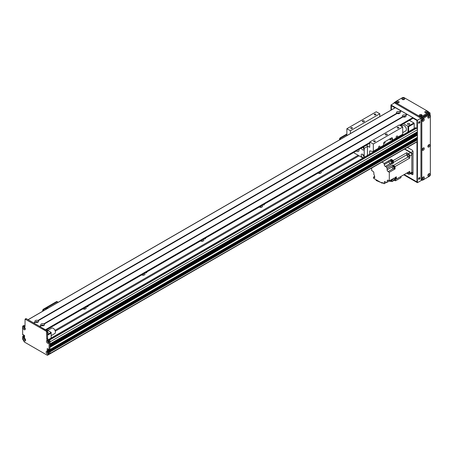 <?xml version="1.0" encoding="UTF-8"?>
<svg xmlns="http://www.w3.org/2000/svg" width="453" height="453" viewBox="0 0 453 453"><rect width="100%" height="100%" fill="white"/><g stroke="black" fill="none" stroke-linecap="round" stroke-linejoin="round"><path stroke-width="0.68" d="M85.362 308.957A1.976 1.138 0 0 0 83.097 308.957M85.685 307.253A1.976 1.138 180 0 1 86.206 308.023A1.976 1.138 180 0 1 85.628 308.827A1.976 1.138 180 0 1 82.899 308.861M144.156 275.016A1.976 1.138 0 0 0 141.885 275.016M144.473 273.312A1.976 1.138 180 0 1 144.994 274.082A1.976 1.138 180 0 1 144.416 274.886A1.976 1.138 180 0 1 141.687 274.92M202.944 241.075A1.976 1.138 0 0 0 200.673 241.075M203.267 239.371A1.976 1.138 180 0 1 203.782 240.141A1.976 1.138 180 0 1 203.204 240.945A1.976 1.138 180 0 1 200.475 240.979M261.732 207.134A1.976 1.138 0 0 0 259.461 207.134M262.055 205.43A1.976 1.138 180 0 1 262.57 206.2A1.976 1.138 180 0 1 261.993 207.004A1.976 1.138 180 0 1 259.263 207.038M320.52 173.193A1.976 1.138 0 0 0 318.255 173.193M320.843 171.489A1.976 1.138 180 0 1 321.358 172.259A1.976 1.138 180 0 1 320.781 173.063A1.976 1.138 180 0 1 318.051 173.097M55.294 331.177L359.07 155.798M54.983 330.339L358.187 155.288M87.837 306.013A0.861 0.498 180 0 1 88.029 306.324A0.861 0.498 180 0 1 87.78 306.675A0.861 0.498 180 0 1 86.625 306.709M146.625 272.072A0.861 0.498 180 0 1 146.817 272.383A0.861 0.498 180 0 1 146.568 272.734A0.861 0.498 180 0 1 145.413 272.768M205.413 238.131A0.861 0.498 180 0 1 205.605 238.442A0.861 0.498 180 0 1 205.356 238.793A0.861 0.498 180 0 1 204.207 238.827M264.201 204.19A0.861 0.498 180 0 1 264.393 204.501A0.861 0.498 180 0 1 264.144 204.852A0.861 0.498 180 0 1 262.995 204.886M322.989 170.249A0.861 0.498 180 0 1 323.187 170.56A0.861 0.498 180 0 1 322.932 170.911A0.861 0.498 180 0 1 321.783 170.945M417.128 141.557L417.202 141.512A58.199 33.601 -120 0 0 417.417 139.847L49.989 351.981L49.989 351.296L49.989 353.844L416.194 142.123M417.417 129.745L49.989 341.879L49.989 343.918L417.389 131.84L417.417 129.745A1.246 0.719 -120 0 0 416.534 128.216L415.797 127.791A0.832 0.481 -120 0 0 415.384 127.752L48.42 339.62M417.417 133.142L49.989 345.271L49.989 345.95L417.389 133.878L417.417 133.142L416.924 132.752A0.895 0.515 60 0 1 416.284 132.48M417.27 137.384L417.417 135.175L416.924 134.79A0.895 0.515 60 0 1 416.284 134.513M416.437 138.941L415.65 138.386M49.989 351.97L417.417 139.835L417.417 139.167L416.828 138.76M48.075 349.926L48.075 349.008L48.075 350.367L49.009 351.075L48.222 350.52L48.075 349.926L48.516 349.365L47.338 348.584M25.883 318.799L26.178 318.629L47.338 330.849L47.633 338.487A0.832 0.481 -120 0 0 48.222 339.501L49.4 340.18A0.832 0.481 60 0 1 49.989 341.2L49.989 349.433L49.105 349.942L49.943 349.529L49.989 347.309L417.417 135.175M49.989 347.111L417.332 135.022M49.989 346.636L416.924 134.79M49.989 345.073L417.332 132.989M49.989 344.603L416.924 132.752M48.72 341.975A0.663 0.385 60 0 1 48.126 341.443L47.893 341.268M23.239 337.111L24.122 336.296L23.324 337.264L24.558 336.958L23.533 336.024M24.672 338.895L24.836 338.833A0.663 0.385 60 0 1 24.87 338.516M25.498 339.603A0.663 0.385 60 0 1 25.204 339.478L25.068 339.58M25.204 328.402A0.663 0.385 60 0 1 24.575 327.315M48.448 353.08L48.312 352.819A0.663 0.385 60 0 1 47.797 351.755M48.958 351.551L48.607 351.347L49.485 350.843L49.841 351.041L49.105 351.805L49.989 351.296L49.422 350.837M408.6 131.67L408.6 126.693L408.011 126.353L408.011 132.01M408.6 126.693L414.184 123.465L413.889 122.956L408.011 126.353L403.515 123.754M401.273 125.051A4.575 2.639 60 0 1 401.511 126.161M403.753 117.061A0.674 0.391 180 0 1 404.625 117.061M397.87 113.669A0.674 0.391 180 0 1 398.748 113.669M396.5 112.916L397.281 113.369M414.184 123.465L414.184 128.448M409.404 124.445A1.144 0.663 180 0 1 408.159 124.586A1.144 0.663 180 0 1 407.457 123.975A1.144 0.663 180 0 1 408.6 123.318A1.144 0.663 180 0 1 409.739 123.975A1.144 0.663 180 0 1 409.404 124.445M409.393 120.362L413.889 122.956M46.665 329.778L51.161 332.377L51.161 338.034M51.161 332.377L47.633 334.41M47.633 335.09L51.161 333.057M36.319 322.406A0.674 0.391 180 0 1 37.197 322.406M42.197 325.803A0.674 0.391 180 0 1 43.075 325.803M47.633 332.151A1.144 0.663 180 0 1 48.188 332.717A1.144 0.663 180 0 1 47.633 333.283M35.572 322.196L33.969 323.125L35.572 322.196L35.249 322.004A1.891 1.093 180 0 1 35.419 320.571A1.891 1.093 180 0 1 37.899 320.475L38.267 320.684A1.891 1.093 180 0 1 38.097 322.117A1.891 1.093 180 0 1 35.617 322.213L35.832 322.049M23.239 334.767L23.239 335.073L23.59 334.869L23.148 335.124L22.65 334.665L22.65 326.437A0.832 0.481 -120 0 1 22.82 326.058A0.832 0.481 -120 0 1 23.239 326.098L24.122 325.588L25 326.098M22.82 326.058L23.703 325.548A0.832 0.481 60 0 1 24.122 325.588M25.968 318.606L25.085 319.116L46.461 331.358L46.755 338.997A0.832 0.481 60 0 0 47.338 340.01L48.516 340.69A0.832 0.481 -120 0 1 49.105 341.709L49.06 350.033L417.417 137.299M416.919 138.709L49.4 350.894M417.417 139.167L49.989 351.296L49.841 351.041L417.27 138.912M49.105 351.805L49.105 354.354L47.412 355.328L24.337 342.009L22.65 339.082L22.65 336.534L24.485 335.407M24.519 335.458L23.681 335.939L24.558 335.837M24.558 336.041L23.239 336.805M24.558 336.551L24.122 336.602L24.558 336.347M47.61 351.59A0.934 0.538 -120 0 0 47.559 351.851A0.934 0.538 -120 0 0 48.471 353.085M24.388 327.157A0.934 0.538 -120 0 0 24.337 327.411A0.934 0.538 -120 0 0 25.249 328.646M47.905 340.73A0.934 0.538 -120 0 0 47.854 340.99A0.934 0.538 -120 0 0 48.765 342.219M24.683 338.357A0.934 0.538 -120 0 0 24.632 338.612A0.934 0.538 -120 0 0 25.544 339.846M49.06 350.033L48.516 349.671M23.148 336.653L22.797 336.449M48.516 351.704L48.607 351.347M23.324 334.716L24.558 335.599L24.519 337.904L23.324 337.264M48.431 351.755L47.197 350.877L47.197 348.668M25.085 319.116L25 326.437A0.832 0.481 60 0 1 24.83 326.817A0.832 0.481 60 0 1 24.411 326.777L23.239 326.098M23.239 338.827A1.665 0.963 60 0 1 24.411 338.148A1.665 0.963 60 0 1 25.589 340.18A1.665 0.963 60 0 1 24.411 340.86A1.665 0.963 60 0 1 23.239 338.827M46.461 341.2A1.665 0.963 60 0 1 47.633 340.52A1.665 0.963 60 0 1 48.811 342.559A1.665 0.963 60 0 1 47.633 343.238A1.665 0.963 60 0 1 46.461 341.2M22.944 327.627A1.665 0.963 60 0 1 24.122 326.947A1.665 0.963 60 0 1 25.294 328.98A1.665 0.963 60 0 1 24.122 329.659A1.665 0.963 60 0 1 22.944 327.627M46.166 352.06A1.665 0.963 60 0 1 47.338 351.381A1.665 0.963 60 0 1 48.516 353.419A1.665 0.963 60 0 1 47.338 354.099A1.665 0.963 60 0 1 46.166 352.06M47.639 351.596A0.934 0.538 -120 0 0 47.389 351.636A0.934 0.538 -120 0 0 47.197 352.06A0.934 0.538 -120 0 0 47.605 353.006A0.934 0.538 -120 0 0 48.324 353.255A0.934 0.538 -120 0 0 48.482 353.057M24.417 327.157A0.934 0.538 -120 0 0 24.168 327.196A0.934 0.538 -120 0 0 23.975 327.627A0.934 0.538 -120 0 0 24.383 328.567A0.934 0.538 -120 0 0 25.102 328.816A0.934 0.538 -120 0 0 25.26 328.618M47.927 340.735A0.934 0.538 -120 0 0 47.684 340.775A0.934 0.538 -120 0 0 47.486 341.2A0.934 0.538 -120 0 0 47.899 342.14A0.934 0.538 -120 0 0 48.618 342.394A0.934 0.538 -120 0 0 48.771 342.196M24.711 338.357A0.934 0.538 -120 0 0 24.462 338.397A0.934 0.538 -120 0 0 24.269 338.827A0.934 0.538 -120 0 0 24.677 339.767A0.934 0.538 -120 0 0 25.396 340.016A0.934 0.538 -120 0 0 25.549 339.818M49.105 354.354L49.989 353.844M41.132 325.396A1.891 1.093 180 0 1 41.302 323.969A1.891 1.093 180 0 1 43.777 323.867L44.145 324.082A1.891 1.093 180 0 1 43.975 325.509L43.975 325.509A1.891 1.093 180 0 1 41.495 325.611L41.132 325.396L39.513 326.33L33.941 323.142M43.516 325.707A0.934 0.538 0 0 0 43.573 325.52A0.934 0.538 0 0 0 42.639 324.982A0.934 0.538 0 0 0 41.704 325.52A0.934 0.538 0 0 0 41.761 325.707M43.352 325.752A0.934 0.538 0 0 0 41.919 325.752M402.683 116.659A1.891 1.093 180 0 1 402.853 115.226A1.891 1.093 180 0 1 405.333 115.13L405.695 115.339A1.891 1.093 180 0 1 405.526 116.772L405.526 116.772A1.891 1.093 180 0 1 403.045 116.868L402.683 116.659L43.777 323.867M405.067 116.965A0.934 0.538 0 0 0 405.124 116.778A0.934 0.538 0 0 0 404.189 116.24A0.934 0.538 0 0 0 403.255 116.778A0.934 0.538 0 0 0 403.312 116.965M404.908 117.01A0.934 0.538 0 0 0 403.47 117.01M396.8 113.267A1.891 1.093 180 0 1 396.975 111.834A1.891 1.093 180 0 1 399.45 111.732L399.818 111.948A1.891 1.093 180 0 1 399.648 113.375A1.891 1.093 180 0 1 399.648 113.38A1.891 1.093 180 0 1 397.168 113.477L396.8 113.267L37.899 320.475M399.189 113.573A0.934 0.538 0 0 0 399.246 113.386A0.934 0.538 0 0 0 398.312 112.848A0.934 0.538 0 0 0 397.377 113.386A0.934 0.538 0 0 0 397.434 113.573M399.025 113.618A0.934 0.538 0 0 0 397.592 113.618M37.639 322.31A0.934 0.538 0 0 0 37.695 322.123A0.934 0.538 0 0 0 36.761 321.585A0.934 0.538 0 0 0 35.827 322.123A0.934 0.538 0 0 0 35.883 322.31M37.474 322.355A0.934 0.538 0 0 0 36.042 322.355M401.369 111.008L399.739 111.953L401.432 111.013L407.128 114.473M407.247 114.399L405.616 115.345L407.309 114.411L412.859 117.61L412.966 118.301L400.22 125.589L413.006 118.205L416.975 120.498L416.975 128.607M403.006 116.851L44.066 324.082L403.006 116.851M395.373 107.684L401.25 111.076M33.698 323L27.984 319.722M45.577 329.999L39.819 326.534M41.455 325.594L39.847 326.522M397.122 113.46L38.188 320.69M346.868 133.986L340.413 137.718A1.246 0.719 120 0 0 339.529 139.247L339.529 139.852M346.868 134.53L340.882 137.989L340.413 137.718M339.999 139.581L339.999 139.518A1.246 0.719 -60 0 1 340.882 137.989M401.364 126.251L402.632 125.521A3.12 1.801 60 0 1 405.073 126.398A3.12 1.801 60 0 1 406.392 129.592A3.12 1.801 60 0 1 405.746 130.917L402.717 132.667M51.161 335.639L54.779 333.55A3.12 1.801 -120 0 0 55.255 331.052A3.12 1.801 -120 0 0 53.222 328.3A3.12 1.801 -120 0 0 51.659 328.148L47.752 330.407M410.763 173.425L410.95 173.533A1.246 0.719 -120 0 0 411.573 173.595A1.246 0.719 -120 0 0 411.834 173.023L411.834 154.014A1.246 0.719 -120 0 0 410.95 152.485L404.852 148.963M411.834 154.864A1.869 1.082 -120 0 0 410.509 152.57L408.453 153.76A1.869 1.082 60 0 1 409.772 156.053L411.834 154.864L411.834 172.174A1.869 1.082 -120 0 1 411.443 173.029L409.387 174.218A1.869 1.082 60 0 1 408.453 174.128L406.703 173.114L400.928 176.455L400.928 177.689L395.531 180.804L395.531 178.941M404.557 149.133L410.509 152.57M409.387 174.218A1.869 1.082 60 0 0 409.772 173.363L409.772 171.347L396.369 179.082L396.369 178.256A1.229 0.708 -120 0 0 396.381 178.108A1.229 0.708 -120 0 0 396.369 177.944L396.369 176.789L395.05 177.553L395.05 179.847L394.167 180.356L394.167 178.063L389.314 180.86L389.314 172.276L388.142 171.596L393.238 168.652M408.453 153.76L406.703 152.752L393.3 160.492L392.581 160.073A1.229 0.708 -120 0 0 392.315 159.92L391.313 159.343L389.993 160.107L391.981 161.251L391.098 161.761A157.967 91.2 60 0 1 391.216 163.72A1.993 1.149 -120 0 0 391.307 164.263L386.46 167.061A1.993 1.149 -120 0 0 387.111 168.284L392.842 164.977A1.993 1.149 -120 0 0 393.414 165.492A157.967 91.2 60 0 1 395.05 166.568L409.772 158.069L409.772 156.053M395.05 166.568L395.05 168.963L389.314 172.276M395.763 177.14A1.229 0.708 60 0 1 396.177 178.227A1.229 0.708 60 0 1 395.922 178.788A1.229 0.708 60 0 1 395.695 178.844M396.369 177.944A1.229 0.708 -120 0 0 395.973 177.021M396.013 178.714A1.229 0.708 -120 0 0 396.126 178.669A1.229 0.708 -120 0 0 396.369 178.256M392.315 159.92A1.229 0.708 -120 0 0 391.839 159.926A1.229 0.708 -120 0 0 391.743 160M391.313 159.343L391.313 160.3M393.3 160.492A157.967 91.2 60 0 1 393.419 162.446A1.993 1.149 -120 0 0 393.51 162.989L392.411 162.355M392.949 162.095A1.229 0.708 -120 0 0 393.062 162.049A1.229 0.708 -120 0 0 393.272 161.155A1.229 0.708 -120 0 0 392.581 160.073M396.369 179.082A157.967 91.2 60 0 1 395.837 178.822M391.471 160.209A1.229 0.708 60 0 1 391.63 160.045A1.229 0.708 60 0 1 392.859 160.753A1.229 0.708 60 0 1 392.859 162.168A1.229 0.708 60 0 1 392.632 162.225M392.236 162.451L392.825 162.117A1.166 0.674 -120 0 0 392.825 160.77A1.166 0.674 -120 0 0 391.664 160.102L391.075 160.436A1.166 0.674 60 0 1 392.236 161.109A1.166 0.674 60 0 1 392.236 162.451A1.166 0.674 60 0 1 392.055 162.508M386.46 167.061L385.288 166.387A1.455 0.838 -120 0 1 384.257 164.603L384.257 163.414L382.038 162.134M384.257 163.414L389.11 160.617L389.11 161.806A1.455 0.838 60 0 0 390.141 163.584L391.307 164.263M391.098 161.761L389.11 160.617M393.51 162.989L392.19 163.754A1.993 1.149 60 0 1 392.094 163.21A157.967 91.2 -120 0 0 391.981 161.251M409.772 158.069A157.967 91.2 -120 0 0 408.142 156.987A1.993 1.149 60 0 1 406.822 154.705A157.967 91.2 -120 0 0 406.703 152.752M394.076 168.403L395.05 168.963M392.842 164.977L392.842 166.415M394.563 168.199A1.246 0.719 -120 0 0 394.637 168.159A1.246 0.719 -120 0 0 394.637 166.721A1.246 0.719 -120 0 0 393.391 166.002A1.246 0.719 -120 0 0 393.323 166.053M392.321 166.806L387.111 169.813A1.455 0.838 -120 0 0 388.142 171.596M371.681 168.114L371.681 170.577L372.853 171.257A1.455 0.838 -120 0 1 373.884 173.04L373.884 174.569A1.993 1.149 -120 0 1 374.631 176.336A157.967 91.2 60 0 0 374.716 177.763L373.532 177.078L373.532 178.267L381.879 183.086L381.879 182.406L384.172 183.731L384.172 182.372L385.203 181.778A1.455 0.838 -120 0 0 384.472 181.704A1.455 0.838 -120 0 0 384.172 182.372M385.203 181.778L386.528 182.542L387.111 182.208M387.258 180.86L388.289 180.266A1.455 0.838 -120 0 0 387.558 180.198A1.455 0.838 -120 0 0 387.258 180.86L387.258 182.214A1.993 1.149 -120 0 0 386.771 182.299A1.993 1.149 -120 0 0 386.528 182.542M388.289 180.266L389.314 180.86M387.111 169.813L387.111 168.284M391.205 181.172L391.981 181.619L395.463 179.609A157.967 91.2 -120 0 0 395.509 178.952M384.172 183.731L386.375 182.457M374.637 176.438L373.532 177.078M381.879 183.086L382.468 182.746M380.633 182.366L376.12 180.475L376.12 179.762M382.077 182.972L382.513 183.154L382.513 182.774M392.168 179.422A1.993 1.149 -120 0 0 392.094 179.801A157.967 91.2 60 0 1 391.981 181.619M387.258 182.214L392.105 179.411A1.993 1.149 -120 0 1 392.53 179.547L392.094 179.801M391.568 180.99A1.246 0.719 -120 0 0 391.641 180.951A1.246 0.719 -120 0 0 391.709 179.643M391.375 181.064A1.229 0.708 -120 0 0 391.483 181.019A1.229 0.708 -120 0 0 391.556 179.733A1.246 0.719 60 0 1 391.494 181.036A1.246 0.719 60 0 1 391.369 181.087M391.347 179.852A1.229 0.708 60 0 1 391.279 181.138A1.229 0.708 60 0 1 391.058 181.194M390.729 180.209A1.166 0.674 60 0 1 390.662 181.427L391.25 181.087A1.166 0.674 -120 0 0 391.318 179.869M390.662 181.427A1.166 0.674 60 0 1 389.574 180.877M407.638 172.576A1.206 0.696 -120 0 0 408.833 173.261A1.206 0.696 -120 0 0 408.844 171.885M394.461 180.186L395.531 180.804M394.382 180.232L395.175 180.594M394.167 180.356A157.967 91.2 60 0 1 392.53 179.547M394.37 168.273A1.229 0.708 -120 0 0 394.484 168.227A1.229 0.708 -120 0 0 394.484 166.812A1.229 0.708 -120 0 0 393.255 166.104A1.229 0.708 -120 0 0 393.159 166.177A1.246 0.719 60 0 1 393.244 166.087A1.246 0.719 60 0 1 394.489 166.806A1.246 0.719 60 0 1 394.489 168.244A1.246 0.719 60 0 1 394.37 168.295M392.887 166.387A1.229 0.708 60 0 1 393.051 166.223A1.229 0.708 60 0 1 394.274 166.931A1.229 0.708 60 0 1 394.274 168.346A1.229 0.708 60 0 1 394.053 168.403M393.657 168.635L394.246 168.295A1.166 0.674 -120 0 0 394.246 166.947A1.166 0.674 -120 0 0 393.079 166.279L392.491 166.619A1.166 0.674 60 0 1 393.657 167.287A1.166 0.674 60 0 1 393.657 168.635A1.166 0.674 60 0 1 392.762 168.318A1.166 0.674 60 0 1 392.253 167.151A1.166 0.674 60 0 1 392.491 166.619M407.377 154.92A1.206 0.696 -120 0 0 407.904 156.138A1.206 0.696 -120 0 0 408.833 156.461A1.206 0.696 -120 0 0 408.833 155.068A1.206 0.696 -120 0 0 407.626 154.371A1.206 0.696 -120 0 0 407.377 154.92M395.146 177.497A1.166 0.674 60 0 1 395.299 179.071L395.888 178.731A1.166 0.674 -120 0 0 395.735 177.157M392.434 138.403L392.434 140.198A0.832 0.481 60 0 1 392.258 140.577A0.832 0.481 60 0 1 391.998 140.6L391.958 138.131L392.434 138.403A1.246 0.719 120 0 0 392.173 137.831A1.246 0.719 120 0 0 391.551 137.893L384.495 141.965A1.246 0.719 120 0 0 383.612 143.493L383.612 145.288L378.94 147.984A1.019 0.589 -60 0 1 378.691 147.938A1.019 0.589 -60 0 1 378.481 147.474A1.019 0.589 -60 0 1 378.929 146.444A1.019 0.589 -60 0 1 379.716 146.172A1.019 0.589 -60 0 1 379.467 147.678M391.958 138.131A1.246 0.719 120 0 0 391.89 137.774M391.958 140.589L383.6 145.419M390.016 139.592A0.674 0.391 120 0 0 390.152 139.903A0.674 0.391 120 0 0 390.826 139.513A0.674 0.391 120 0 0 390.826 138.731A0.674 0.391 120 0 0 390.31 138.912A0.674 0.391 120 0 0 390.016 139.592M384.138 142.984A0.674 0.391 120 0 0 384.274 143.295A0.674 0.391 120 0 0 384.948 142.905A0.674 0.391 120 0 0 384.948 142.129A0.674 0.391 120 0 0 384.433 142.31A0.674 0.391 120 0 0 384.138 142.984M383.176 145.69A0.832 0.481 -120 0 0 383.442 145.668A0.832 0.481 -120 0 0 383.612 145.288M396.573 137.803A1.019 0.589 -60 0 1 396.33 137.757A1.019 0.589 -60 0 1 396.12 137.293A1.019 0.589 -60 0 1 396.562 136.262A1.019 0.589 -60 0 1 397.349 135.991A1.019 0.589 -60 0 1 397.105 137.497L392.434 140.198M369.648 154.156L369.648 151.285A0.832 0.481 60 0 1 369.824 150.906A0.832 0.481 60 0 1 370.084 150.877L372.887 151.63A0.832 0.481 -120 0 0 373.153 151.608A0.832 0.481 -120 0 0 373.323 151.228L373.323 144.003L402.717 127.033L402.717 134.258A0.832 0.481 60 0 1 402.547 134.637L392.258 140.577M373.323 144.003L369.795 141.965L399.189 124.994L402.717 127.033M399.048 136.659L399.048 137.185M350.395 133.578L350.395 130.764L346.868 128.726L376.262 111.755L379.79 113.794L379.79 116.608M369.795 141.965L369.71 147.248L367.219 145.906M385.526 134.071A1.042 0.6 180 0 1 386.658 133.941A1.042 0.6 180 0 1 387.298 134.496A1.042 0.6 180 0 1 386.256 135.096A1.042 0.6 180 0 1 385.22 134.496A1.042 0.6 180 0 1 385.526 134.071M397.411 127.361A0.861 0.498 180 0 1 398.346 127.253A0.861 0.498 180 0 1 398.878 127.706A0.861 0.498 180 0 1 398.017 128.205A0.861 0.498 180 0 1 397.156 127.706A0.861 0.498 180 0 1 397.411 127.361M373.895 140.934A0.861 0.498 180 0 1 374.829 140.826A0.861 0.498 180 0 1 375.361 141.285A0.861 0.498 180 0 1 374.501 141.783A0.861 0.498 180 0 1 373.64 141.285A0.861 0.498 180 0 1 373.895 140.934M346.868 128.726L346.868 135.617M374.484 114.122A0.861 0.498 180 0 1 375.418 114.014A0.861 0.498 180 0 1 375.95 114.473A0.861 0.498 180 0 1 375.09 114.966A0.861 0.498 180 0 1 374.229 114.473A0.861 0.498 180 0 1 374.484 114.122M350.967 127.695A0.861 0.498 180 0 1 351.902 127.587A0.861 0.498 180 0 1 352.434 128.046A0.861 0.498 180 0 1 351.573 128.544A0.861 0.498 180 0 1 350.713 128.046A0.861 0.498 180 0 1 350.967 127.695M362.598 120.838A1.042 0.6 180 0 1 363.731 120.708A1.042 0.6 180 0 1 364.371 121.262A1.042 0.6 180 0 1 363.329 121.863A1.042 0.6 180 0 1 362.292 121.262A1.042 0.6 180 0 1 362.598 120.838M379.79 113.794L350.395 130.764M359.019 149.445A3.12 1.801 60 0 1 358.425 151.455A3.12 1.801 60 0 1 356.862 151.296A3.12 1.801 60 0 1 356.386 150.962M362.796 154.405A1.976 1.138 -120 0 0 363.974 156.438M362.593 154.263A1.976 1.138 60 0 1 363.884 156.008A1.976 1.138 60 0 1 363.578 157.587A1.976 1.138 60 0 1 361.602 156.449A1.976 1.138 60 0 1 361.607 154.167A1.976 1.138 60 0 1 362.593 154.263M362.893 147.208A1.976 1.138 -120 0 0 363.974 148.799M363.136 147.072A1.976 1.138 60 0 1 363.578 149.949A1.976 1.138 60 0 1 361.307 148.125M366.771 144.971L366.822 145A11.846 6.84 60 0 1 367.445 146.483L367.445 155.43M367.445 146.483L364.212 148.352A11.846 6.84 -120 0 0 363.589 146.863L366.822 145M353.544 152.604L362.938 158.029M364.212 157.299L364.212 148.352M56.461 301.653L56.931 301.925A1.246 0.719 -60 0 1 57.554 301.862L57.084 301.59A1.246 0.719 120 0 0 56.461 301.653L43.528 309.122A1.246 0.719 120 0 0 42.644 310.65L42.644 311.256M57.554 301.862A1.246 0.719 -60 0 1 57.814 302.434L57.814 302.502M56.931 301.925L43.998 309.393L43.528 309.122M43.114 310.985L43.114 310.922A1.246 0.719 -60 0 1 43.998 309.393M48.182 308.063L47.831 307.859L45.793 309.037L45.793 309.444M45.793 309.037L46.144 309.24M418.589 123.131A0.934 0.538 120 0 0 418.883 123.04A0.934 0.538 120 0 0 419.478 121.597M419.178 123.21A0.934 0.538 -60 0 1 418.714 123.256A0.934 0.538 -60 0 1 418.714 122.18A0.934 0.538 -60 0 1 419.648 121.636A0.934 0.538 -60 0 1 419.789 122.389A0.934 0.538 -60 0 1 419.178 123.21M418.589 179.139A0.934 0.538 120 0 0 418.883 179.048A0.934 0.538 120 0 0 419.478 177.599M419.178 179.218A0.934 0.538 -60 0 1 418.714 179.263A0.934 0.538 -60 0 1 418.714 178.182A0.934 0.538 -60 0 1 419.648 177.644A0.934 0.538 -60 0 1 419.789 178.391A0.934 0.538 -60 0 1 419.178 179.218M422.774 119.366A0.51 0.294 -60 0 1 422.423 119.971M422.774 177.406A0.51 0.294 -60 0 1 422.423 178.012M422.774 148.386A0.51 0.294 -60 0 1 422.423 148.992M428.362 145.164A0.51 0.294 -60 0 1 428.011 145.77M428.362 174.184A0.51 0.294 -60 0 1 428.011 174.79M428.362 116.144A0.51 0.294 -60 0 1 428.011 116.749M402.955 99.66A0.51 0.294 180 0 1 403.657 99.66M425.888 112.899A0.51 0.294 180 0 1 426.584 112.899M420.299 116.121A0.51 0.294 180 0 1 421.001 116.121M397.372 102.888A0.51 0.294 180 0 1 398.074 102.888M417.122 141.585L417.122 182.185L404.059 174.643M391.256 109.988L391.256 105.475L395.163 107.735M413.006 118.035L417.122 120.413L417.122 128.816M417.122 131.993L417.122 132.871M417.122 134.031L417.122 134.903M417.122 137.536L417.122 138.828M421.902 180.107L417.417 182.695L417.417 120.243L390.962 104.966L390.962 110.158M403.765 174.813L417.417 182.695M395.299 102.463L390.962 104.966M430.056 114.728L430.056 112.944L428.657 112.134M430.056 112.944L417.417 120.243M393.725 103.375A1.246 0.719 -60 0 1 394.489 102.423L395.322 101.942M403.968 99.592A0.708 0.408 0 0 0 404.014 99.45A0.708 0.408 0 0 0 403.306 99.043A0.708 0.408 0 0 0 402.598 99.45A0.708 0.408 0 0 0 402.643 99.592M404.319 99.445A1.433 0.827 180 0 1 402.292 99.445A1.433 0.827 180 0 1 402.292 98.273A1.433 0.827 180 0 1 404.319 98.273A1.433 0.827 180 0 1 404.319 99.445L404.319 99.445M403.861 99.62A0.708 0.408 0 0 0 402.757 99.62M421.313 116.053A0.708 0.408 0 0 0 421.358 115.917A0.708 0.408 0 0 0 420.65 115.509A0.708 0.408 0 0 0 419.942 115.917A0.708 0.408 0 0 0 419.988 116.053M421.664 115.906A1.433 0.827 180 0 1 419.637 115.906A1.433 0.827 180 0 1 419.637 114.734A1.433 0.827 180 0 1 421.664 114.734A1.433 0.827 180 0 1 421.664 115.906L421.664 115.906M421.205 116.087A0.708 0.408 0 0 0 420.095 116.087M398.385 102.82A0.708 0.408 0 0 0 398.43 102.678A0.708 0.408 0 0 0 397.723 102.27A0.708 0.408 0 0 0 397.015 102.678A0.708 0.408 0 0 0 397.06 102.82M398.736 102.667A1.433 0.827 180 0 1 396.709 102.667A1.433 0.827 180 0 1 396.709 101.5A1.433 0.827 180 0 1 398.736 101.5A1.433 0.827 180 0 1 398.736 102.667L398.736 102.667M398.278 102.848A0.708 0.408 0 0 0 397.168 102.848M426.896 112.831A0.708 0.408 0 0 0 426.941 112.689A0.708 0.408 0 0 0 426.233 112.282A0.708 0.408 0 0 0 425.526 112.689A0.708 0.408 0 0 0 425.571 112.831M427.247 112.684A1.433 0.827 180 0 1 425.22 112.684A1.433 0.827 180 0 1 425.22 111.512A1.433 0.827 180 0 1 427.247 111.512A1.433 0.827 180 0 1 427.247 112.684L427.247 112.684M426.788 112.859A0.708 0.408 0 0 0 425.684 112.859M428.657 112.095L428.657 113.114A1.246 0.719 180 0 1 428.295 113.624L421.533 117.525A1.246 0.719 180 0 1 419.767 117.525L395.667 103.612A1.246 0.719 180 0 1 395.299 103.103L395.299 102.084A1.246 0.719 0 0 0 395.667 102.593L419.767 116.506A1.246 0.719 0 0 0 421.533 116.506L428.295 112.604A1.246 0.719 0 0 0 428.657 112.095A1.246 0.719 0 0 0 428.295 111.585L404.189 97.672A1.246 0.719 0 0 0 402.423 97.672L395.667 101.574A1.246 0.719 0 0 0 395.299 102.084M419.161 177.701A0.674 0.391 -60 0 1 418.742 178.748A0.674 0.391 -60 0 1 418.521 178.81M419.161 121.693A0.674 0.391 -60 0 1 418.742 122.746A0.674 0.391 -60 0 1 418.521 122.808M412.128 174.547A1.246 0.719 -120 0 0 412.751 174.609A1.246 0.719 -120 0 0 413.006 174.043L412.128 174.547L410.469 173.595M407.496 147.44L412.128 150.113A1.246 0.719 -120 0 1 413.006 151.636L413.006 174.043M391.403 109.903L391.403 105.73L395.016 107.82M416.975 141.67L416.975 181.93L404.206 174.558M416.975 132.078L416.975 132.786M416.975 134.116L416.975 134.818M416.975 137.621L416.975 138.743M422.326 149.303A0.708 0.408 120 0 0 422.428 149.405A0.708 0.408 120 0 0 422.779 149.371A0.708 0.408 120 0 0 423.244 148.748A0.708 0.408 120 0 0 423.136 148.182A0.708 0.408 120 0 0 422.989 148.154M423.295 150.266A1.433 0.827 -60 0 1 422.281 149.677A1.433 0.827 -60 0 1 423.295 147.921A1.433 0.827 -60 0 1 424.308 148.505A1.433 0.827 -60 0 1 423.295 150.266M422.355 149.19A0.708 0.408 120 0 0 422.411 149.162A0.708 0.408 120 0 0 422.909 148.233M427.915 117.055A0.708 0.408 120 0 0 428.011 117.163A0.708 0.408 120 0 0 428.368 117.129A0.708 0.408 120 0 0 428.827 116.506A0.708 0.408 120 0 0 428.719 115.94A0.708 0.408 120 0 0 428.578 115.906M428.878 118.018A1.433 0.827 -60 0 1 427.864 117.435A1.433 0.827 -60 0 1 428.878 115.679A1.433 0.827 -60 0 1 429.897 116.262A1.433 0.827 -60 0 1 428.878 118.018M427.943 116.942A0.708 0.408 120 0 0 428 116.914A0.708 0.408 120 0 0 428.493 115.985M422.326 178.323A0.708 0.408 120 0 0 422.428 178.425A0.708 0.408 120 0 0 422.779 178.391A0.708 0.408 120 0 0 423.244 177.769A0.708 0.408 120 0 0 423.136 177.202A0.708 0.408 120 0 0 422.989 177.174M423.295 179.286A1.433 0.827 -60 0 1 422.281 178.697A1.433 0.827 -60 0 1 423.295 176.942A1.433 0.827 -60 0 1 424.308 177.525A1.433 0.827 -60 0 1 423.295 179.286M422.355 178.21A0.708 0.408 120 0 0 422.411 178.182A0.708 0.408 120 0 0 422.909 177.253M422.326 120.283A0.708 0.408 120 0 0 422.428 120.385A0.708 0.408 120 0 0 422.779 120.351A0.708 0.408 120 0 0 423.244 119.728A0.708 0.408 120 0 0 423.136 119.162A0.708 0.408 120 0 0 422.989 119.133M423.295 121.245A1.433 0.827 -60 0 1 422.281 120.657A1.433 0.827 -60 0 1 423.295 118.901A1.433 0.827 -60 0 1 424.308 119.484A1.433 0.827 -60 0 1 423.295 121.245M422.355 120.17A0.708 0.408 120 0 0 422.411 120.141A0.708 0.408 120 0 0 422.909 119.213M427.915 175.096A0.708 0.408 120 0 0 428.011 175.203A0.708 0.408 120 0 0 428.368 175.169A0.708 0.408 120 0 0 428.827 174.547A0.708 0.408 120 0 0 428.719 173.98A0.708 0.408 120 0 0 428.578 173.946M428.878 176.058A1.433 0.827 -60 0 1 427.864 175.475A1.433 0.827 -60 0 1 428.878 173.72A1.433 0.827 -60 0 1 429.897 174.303A1.433 0.827 -60 0 1 428.878 176.058M427.943 174.983A0.708 0.408 120 0 0 428 174.954A0.708 0.408 120 0 0 428.493 174.026M427.915 146.076A0.708 0.408 120 0 0 428.011 146.183A0.708 0.408 120 0 0 428.368 146.149A0.708 0.408 120 0 0 428.827 145.526A0.708 0.408 120 0 0 428.719 144.96A0.708 0.408 120 0 0 428.578 144.926M428.878 147.038A1.433 0.827 -60 0 1 427.864 146.455A1.433 0.827 -60 0 1 428.878 144.7A1.433 0.827 -60 0 1 429.897 145.283A1.433 0.827 -60 0 1 428.878 147.038M427.943 145.962A0.708 0.408 120 0 0 428 145.934A0.708 0.408 120 0 0 428.493 145.005M422.083 180.209L421.199 179.699A1.246 0.719 -60 0 1 420.945 179.133L420.945 119.734A1.246 0.719 -60 0 1 421.828 118.205L428.589 114.303A1.246 0.719 -60 0 1 429.212 114.241L430.09 114.751A1.246 0.719 120 0 0 429.467 114.813L422.706 118.714A1.246 0.719 120 0 0 421.828 120.243L421.828 179.643A1.246 0.719 120 0 0 422.083 180.209A1.246 0.719 120 0 0 422.706 180.147L429.467 176.245A1.246 0.719 120 0 0 430.35 174.716L430.35 115.322A1.246 0.719 120 0 0 430.09 114.751M420.707 114.496A9.768 5.64 60 0 1 420.945 115.119M421.007 114.518A9.768 5.64 60 0 1 421.194 115.005M49.989 345.95L417.417 133.816M49.989 343.918L417.417 131.783M48.516 340.69L416.534 128.216M48.664 339.756L415.797 127.791M48.052 341.358L48.335 341.194M47.888 341.239L48.228 341.047M49.989 353.759L416.239 142.304M49.989 353.521L417.202 141.512M48.312 350.673L415.741 138.539M48.222 350.52L49.049 350.044M48.222 350.209L48.748 349.909M48.148 350.067L48.59 349.812M24.705 325.928L25 325.758M49.105 341.709L49.989 341.2M47.338 351.126L48.222 350.622M24.411 326.777L25 326.437M25.294 319.139L26.178 318.629M46.461 331.358L47.338 330.849M46.755 331.868L47.633 331.358M46.755 338.997L47.633 338.487M47.338 340.01L48.222 339.501M47.197 350.877L48.075 350.367M407.009 114.264L405.373 115.204M406.947 114.196L405.333 115.13M402.762 116.715L43.822 323.946M407.309 114.411L405.695 115.339M403.045 116.868L44.145 324.082M401.064 110.804L399.45 111.732M395.52 107.599L28.086 319.733M35.249 322.004L33.635 322.938M401.126 110.866L399.495 111.812M35.334 322.06L33.726 322.989M401.432 111.013L399.818 111.948M35.617 322.213L34.003 323.148M397.168 113.477L38.267 320.684M396.885 113.318L37.944 320.548M369.795 143.154L46.019 330.084L369.795 143.154M413.006 117.865L399.925 125.419M369.795 142.814L45.725 329.914M412.859 117.61L399.631 125.249M369.795 142.474L45.43 329.744M41.495 325.611L39.881 326.539M41.212 325.452L39.604 326.381M339.529 139.247L339.999 139.518M410.95 152.485L412.972 151.319M411.834 154.014L413.006 153.335M411.834 173.023L413.006 172.344M409.772 173.363L411.834 172.174M392.094 163.21L391.216 163.72M393.419 162.446L406.822 154.705M408.142 156.987L393.414 165.492M384.257 164.603L389.11 161.806M385.288 166.387L390.141 163.584M402.717 134.258L397.105 137.497M378.94 147.984L373.323 151.228M369.795 147.055L369.506 147.225M370.265 150.928L369.648 151.285M42.644 310.65L43.114 310.922M394.931 102.678L394.489 102.423M421.533 116.506L421.533 117.525M419.767 117.525L419.767 116.506M395.667 103.612L395.667 102.593M428.295 113.624L428.295 112.604M420.945 179.133L421.828 179.643M420.945 119.734L421.828 120.243M421.828 118.205L422.706 118.714M428.589 114.303L429.467 114.813M49.949 349.523L417.372 137.395M49.989 345.996L417.389 133.878M49.989 343.957L417.389 131.84M47.876 341.205L48.205 341.018M49.989 353.55L417.173 141.557M48.545 351.341L416.856 138.703M24.343 325.718L25 325.333M22.695 336.437L23.573 335.928M23.211 335.129L23.63 334.892M28.029 319.699L395.412 107.588M46.081 330.118L369.795 143.222M400.282 125.623L412.966 118.301M411.573 173.595L413.006 172.763M394.637 168.159L394.274 168.346M383.442 145.668L373.153 151.608"/></g></svg>
